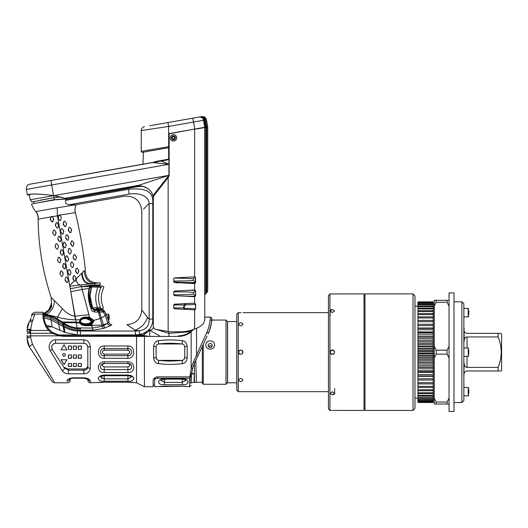 <?xml version="1.0" encoding="UTF-8"?>
<svg xmlns="http://www.w3.org/2000/svg" width="528" height="528" viewBox="0 0 528 528"><rect width="100%" height="100%" fill="white"/><g stroke="black" fill="none" stroke-linecap="round" stroke-linejoin="round"><path stroke-width="0.79" d="M453.988 292.901L453.988 411.437L449.051 411.437L449.051 292.901L453.988 292.901M453.988 402.547L461.894 402.547L461.894 301.792L453.988 301.792M461.894 301.792L463.868 303.765L463.868 400.567L461.894 402.547M464.066 327.967L464.066 330.389L463.868 327.769M464.204 339.926L464.066 330.389C464.218 332.152 465.201 333.142 467.029 333.353L498.095 333.353L498.095 336.95C502.24 347.094 502.24 357.238 498.095 367.389L467.029 367.389C465.201 367.369 464.218 365.818 464.066 362.716L463.868 376.563M464.066 373.949C464.218 372.181 465.208 371.191 467.029 370.986L501.204 370.986L501.6 370.293L501.6 334.039L501.204 333.353L498.095 333.353M498.095 367.389L498.095 370.986M464.066 341.623L464.066 341.616C464.218 338.521 465.208 336.963 467.029 336.95L498.095 336.95M467.029 336.95L467.029 347.972M465.894 337.234L465.478 337.511M468.805 389.704L468.805 393.657M468.805 350.189L468.805 354.143M468.805 310.682L468.805 314.635M449.051 300.307L434.234 300.307L434.234 346.302L436.207 350.189L447.077 350.189L449.051 346.302M434.234 306.174L436.207 302.287L447.077 302.287L447.077 300.307M447.077 302.287L449.051 306.174M434.234 346.302L434.234 358.037L436.207 354.143L447.077 354.143L447.077 350.189M447.077 354.143L449.051 358.037M449.051 398.158L447.077 402.052L436.207 402.052L434.234 398.158L434.234 404.026L447.077 404.026L447.077 402.052M434.234 358.037L434.234 398.158M447.077 404.026L449.051 404.026M436.207 302.287L436.207 300.307M436.207 354.143L436.207 350.189M436.207 404.026L436.207 402.052M434.234 307.718L433.244 307.718M434.234 396.62L433.244 396.62M433.244 402.448L417.932 402.448L433.244 402.521L433.244 301.891L417.932 301.891L433.244 301.891M433.244 382.701L417.932 382.701L417.932 380.054L433.244 380.054L417.932 380.048L417.932 301.891M433.244 302.201L417.932 302.201M433.244 302.419L417.932 302.419M433.244 303.032L417.932 303.032M433.244 303.395L417.932 303.395M433.244 304.313L417.932 304.313M433.244 304.821L417.932 304.821M433.244 306.029L417.932 306.029M433.244 306.669L417.932 306.669M433.244 308.161L417.932 308.161M433.244 308.933L417.932 308.933M433.244 310.688L417.932 310.688M433.244 311.586L417.932 311.586M433.244 313.599L417.932 313.599M433.244 314.602L417.932 314.602M433.244 316.853L417.932 316.853M433.244 317.962L417.932 317.962M433.244 320.423L417.932 320.423M433.244 321.638L417.932 321.638M433.244 324.278L417.932 324.278L433.244 324.291M433.244 325.585L417.932 325.585M433.244 328.007L417.932 328.007M433.244 328.403L417.932 328.403M433.244 329.769L417.932 329.769M433.244 331.954L417.932 331.954M433.244 332.732L417.932 332.732M433.244 334.158L417.932 334.158M433.244 336.085L417.932 336.085M433.244 337.24L417.932 337.24M433.244 338.712L417.932 338.712M433.244 340.355L417.932 340.355M433.244 341.801L417.932 341.801M433.244 341.88L417.932 341.88M433.244 343.391L417.932 343.391M433.244 344.738L417.932 344.738M433.244 346.21L417.932 346.21M433.244 346.612L417.932 346.612M433.244 348.143L417.932 348.143M433.244 349.193L417.932 349.193M433.244 350.671L417.932 350.671M433.244 351.397L417.932 351.397M433.244 352.935L417.932 352.935M433.244 353.668L417.932 353.668M433.244 355.146L417.932 355.146M433.244 356.189L417.932 356.189M433.244 357.72L417.932 357.72M433.244 358.129L417.932 358.129M433.244 359.594L417.932 359.594M433.244 360.947L417.932 360.947M433.244 362.459L417.932 362.459M433.244 362.538L417.932 362.538M433.244 363.977L417.932 363.977M433.244 365.62L417.932 365.62M433.244 367.099L417.932 367.099M433.244 368.254L417.932 368.254M433.244 370.174L417.932 370.174M433.244 371.6L417.932 371.6M433.244 372.379L417.932 372.379M433.244 374.563L417.932 374.563M433.244 375.936L417.932 375.936M433.244 376.325L417.932 376.325M433.244 378.754L417.932 378.754M433.244 383.909L417.932 383.909L417.932 382.701M433.244 386.371L417.932 386.371L417.932 383.909M433.244 387.486L417.932 387.486L417.932 386.371M433.244 389.73L417.932 389.73L417.932 387.486M433.244 390.74L417.932 390.74L417.932 389.73M433.244 392.753L417.932 392.753L417.932 390.74M433.244 393.644L417.932 393.644L417.932 392.753M433.244 395.406L417.932 395.406L417.932 393.644M433.244 396.178L417.932 396.178L417.932 395.406M433.244 397.67L417.932 397.67L417.932 396.178M433.244 398.303L417.932 398.303L417.932 397.67M433.244 399.518L417.932 399.518L417.932 398.303M433.244 400.019L417.932 400.019L417.932 399.518M433.244 400.937L417.932 400.937L417.932 400.019M433.244 401.3L417.932 401.3L417.932 400.937M433.244 401.914L417.932 401.914L417.932 401.3M433.244 402.138L417.932 401.914M417.932 306.233L414.968 306.233M417.932 398.099L414.968 398.099M414.968 295.865L414.968 408.474L412.995 410.447L412.995 293.891L414.968 295.865M412.995 293.891L364.993 293.891L364.993 410.447L412.995 410.447M364.993 407.979L364.003 407.979M364.993 296.36L364.003 296.36M332.871 410.408L364.003 410.447L364.003 293.891L332.871 293.931M329.921 293.891L329.921 410.447L328.442 408.962L328.442 295.37L330.449 293.898M330.508 293.898L331.28 293.918M332.891 293.931L333.307 293.924M333.934 293.911L334.323 293.898M330.304 410.441L332.006 410.408M331.907 410.408L331.386 410.414M330.825 410.428L330.462 410.434M331.34 309.599L330.238 310.57M334.613 310.959L332.396 312.563L330.172 310.959L332.396 309.415L334.613 310.959M330.172 393.38L332.396 391.776L334.613 393.38L332.396 394.918L330.172 393.38M333.445 394.739L334.547 393.769M332.396 293.931L330.172 293.891M331.709 354.281A2.224 2.224 0 0 0 332.396 354.394C329.525 352.909 329.525 351.43 332.396 349.945C335.26 351.43 335.26 352.909 332.396 354.394A2.224 2.224 0 0 0 333.082 354.281M333.696 353.965A2.224 2.224 0 0 0 334.191 353.476M334.191 350.863A2.224 2.224 0 0 0 333.696 350.368M333.082 350.057A2.224 2.224 0 0 0 331.709 350.057M331.089 350.368A2.224 2.224 0 0 0 330.594 350.863M330.594 353.476A2.224 2.224 0 0 0 331.089 353.965M328.442 391.677L238.26 391.677L238.26 312.655L241.045 312.721M239.098 312.688L239.791 312.708M328.442 312.655L242.953 312.655M238.504 391.677L242.953 391.677M242.953 324.232C241.468 326.304 239.989 326.304 238.504 324.232C239.989 322.252 241.468 322.252 242.953 324.232M242.84 352.856A2.224 2.224 0 0 0 242.953 352.169C241.468 355.034 239.989 355.034 238.504 352.169C239.989 349.298 241.468 349.298 242.953 352.169A2.224 2.224 0 0 0 242.84 351.483M242.953 380.107C241.468 382.087 239.989 382.087 238.504 380.107C239.989 378.028 241.468 378.028 242.953 380.107M238.26 312.655L236.775 314.14L236.775 390.199L238.26 391.677M236.775 321.545L227.588 321.545L227.588 382.787L236.775 382.787M227.489 382.787L227.489 321.545L226.01 320.067L226.01 384.272L227.489 382.787M202.303 346.408L202.303 383.282L203.293 384.272L203.293 344.289M210.203 349.12C204.349 349.12 204.349 340.758 210.203 340.903C216.058 340.758 216.058 349.12 210.203 349.12M194.403 363.389L194.403 382.298L202.303 382.298M210.203 347.477A2.026 1.973 0 0 0 212.23 345.503A2.026 1.973 0 0 0 210.203 343.53A2.026 1.973 180 0 0 208.177 345.503A2.026 1.973 180 0 0 210.203 347.477M208.461 346.507L210.203 345.55L211.946 346.507M242.524 350.863A2.224 2.224 0 0 0 242.035 350.368M239.422 350.368A2.224 2.224 0 0 0 238.927 350.863M238.616 351.483A2.224 2.224 0 0 0 238.616 352.856M238.927 353.476A2.224 2.224 0 0 0 239.422 353.965M242.035 353.965A2.224 2.224 0 0 0 242.524 353.476M61.05 349.846L64.013 344.804L66.977 349.846L61.05 349.846M62.528 354.856C63.518 352.948 64.508 352.948 65.492 354.856C64.508 356.75 63.518 356.75 62.528 354.856M81.299 363.482L78.335 363.482L78.335 366.478L81.299 366.478L81.299 363.482M81.299 354.915L78.335 354.915L78.335 358.321L81.299 358.321L81.299 354.915M81.299 346.018L78.335 346.018L78.335 349.424L81.299 349.424L81.299 346.018L81.49 347.708M76.362 363.482L73.399 363.482L73.399 366.478L76.362 366.478L76.362 363.482M76.362 354.915L73.399 354.915L73.399 358.321L76.362 358.321L76.362 354.915M76.362 346.018L73.399 346.018L73.399 349.424L76.362 349.424L76.362 346.018L76.553 347.708M71.419 363.482L68.455 363.482L68.455 366.478L71.419 366.478L71.419 363.482M71.419 354.915L68.455 354.915L68.455 358.321L71.419 358.321L71.419 354.915M71.419 346.018L68.455 346.018L68.455 349.424L71.419 349.424L71.419 346.018L71.61 347.708M64.013 364.485L66.977 359.753L61.05 359.753L64.013 364.485L66.977 359.68M66.977 349.879L64.013 344.837L61.05 349.879M62.528 354.829C63.518 356.73 64.508 356.73 65.492 354.829M78.144 364.96L78.335 366.379L81.299 366.379L81.49 364.96M78.144 356.611L78.335 358.288L81.299 358.288L81.49 356.611M81.299 346.051L78.335 346.051L78.144 347.728M73.207 364.96L73.399 366.379L76.362 366.379L76.553 364.96M73.207 356.611L73.399 358.288L76.362 358.288L76.553 356.611M76.362 346.051L73.399 346.051L73.207 347.728M68.264 364.96L68.455 366.379L71.419 366.379L71.61 364.96M68.264 356.611L68.455 358.288L71.419 358.288L71.61 356.611M71.419 346.051L68.455 346.051L68.264 347.728M61.05 359.68L64.013 364.412M95.911 286.084C94.505 286.064 94.505 286.064 95.911 286.084C94.505 286.064 94.505 286.064 95.911 286.084C97.31 286.11 97.31 286.11 95.911 286.084L92.288 286.024L97.97 286.123L97.97 287.113L100.96 287.456C104.742 287.714 104.742 287.714 100.96 287.456C97.937 294.05 97.772 300.709 100.478 307.441L97.528 307.751C95.007 300.815 95.152 293.938 97.97 287.113L91.502 286.994M100.478 307.441C104.221 307.204 104.221 307.204 100.478 307.441A0.99 0.706 -91 0 1 99.818 308.702L95.911 308.768C97.31 308.748 97.31 308.748 95.911 308.768C94.505 308.794 94.505 308.794 95.911 308.768C94.505 308.794 94.505 308.794 95.911 308.768M101.383 287.483L101.039 287.463M96.994 286.084L100.313 286.163C103.818 286.222 103.818 286.222 100.313 286.163A0.99 0.7 91 0 1 100.96 287.456M96.994 308.768L97.528 308.741L97.528 307.751L92.552 307.844M99.818 308.702C103.27 308.642 103.27 308.642 99.818 308.702C104.075 308.801 102.795 308.623 103.29 307.263C100.472 300.65 100.643 294.109 103.798 287.648C103.356 286.255 104.61 286.051 100.313 286.163M93.258 308.814L94.083 309.19L94.195 309.83L94.915 309.896L94.453 309.23L94.915 309.896L103.079 309.56L104.313 311.032L99.462 310.649L99.488 312.16L104.927 311.916L104.313 311.032M85.147 318.067L91.865 321.248L88.216 324.212L81.899 323.598M81.517 323.301L88.136 324.159L91.806 321.248L89.569 318.78L84.262 318.239M85.45 324.423C84.493 324.357 84.493 324.364 85.45 324.436C84.493 324.357 84.493 324.364 85.45 324.436C86.401 324.449 86.401 324.449 85.45 324.423C86.401 324.449 86.401 324.449 85.45 324.423M80.573 321.182C80.144 324.608 91.773 324.601 91.364 321.182C91.78 317.737 80.177 317.75 80.573 321.182L80.084 321.248M85.45 318.074C86.401 318.054 86.401 318.047 85.45 318.061C86.401 318.047 86.401 318.054 85.45 318.074M106.115 314.219L108.372 314.219L108.372 319.935M108.372 314.219A0.495 0.495 0 0 1 108.854 314.609L108.854 320.258A0.495 0.495 0 0 1 108.583 320.595M108.854 314.609A12.844 12.844 0 0 1 108.854 320.258M207.709 290.915L207.709 127.446L204.745 127.492L204.745 320.364L203.306 323.611C201.505 325.868 198.607 327.677 194.621 329.043A39.514 39.514 0 0 1 180.074 331.822L171.112 331.822A14.817 14.817 0 0 1 168.538 331.597L154.876 329.195L153.305 327.248L153.305 197.855L154.123 195.393L168.3 177.316A3.953 3.953 0 0 0 169.138 174.887L169.138 133.769L194.621 129.076M204.745 293.047L204.745 304.511M204.745 310.926L204.745 316.015M204.745 293.555L204.745 293.997M204.811 294.921L204.745 295.304A1.234 1.234 0 0 1 205.108 294.433A1.234 1.234 0 0 0 204.745 295.304L204.745 127.545L196.634 128.951M206.474 126.984L206.474 127.446L204.237 127.453L205.108 127.453L205.108 291.812L206.131 290.789L206.309 293.238L205.108 294.433L205.108 291.812L204.745 291.812M196.39 128.951L204.745 127.492M204.237 127.453L203.755 127.466M205.913 127.083L204.679 120.08L203.485 120.292L204.719 127.294L203.485 120.292A3.953 3.953 0 0 0 199.544 117.031L201.029 116.714C202.871 116.629 204.092 117.751 204.679 120.08L205.517 119.935L206.752 126.938C207.999 126.72 207.999 126.72 206.752 126.938L168.94 133.604L168.94 147.649L142.481 152.315L168.815 147.668L168.643 146.698L141.326 151.338L168.643 146.698L168.663 126.43L141.233 130.568L168.663 126.43L167.977 122.542L150.018 125.71C142.725 126.997 142.725 126.997 150.018 125.71M194.621 129.274L194.621 276.85L195.611 277.84L195.611 282.579L194.621 283.569A0.99 0.99 0 0 1 194.568 283.569L174.768 282.526A0.99 0.99 0 0 1 173.778 281.543L173.778 278.883A0.99 0.99 0 0 1 174.715 277.893L194.568 276.85A0.99 0.99 0 0 1 194.621 276.85L195.492 277.84L195.492 282.579L194.621 283.569L194.621 289.991L195.611 290.974L195.611 295.72L194.621 296.703A0.99 0.99 0 0 1 194.568 296.703L174.768 295.667A0.99 0.99 0 0 1 173.778 294.677L173.778 292.017A0.99 0.99 0 0 1 174.715 291.034L194.568 289.991A0.99 0.99 0 0 1 194.621 289.991L195.492 290.974L195.492 295.72L194.621 296.703L194.621 303.125L195.611 304.115L195.611 308.854L194.621 309.844A0.99 0.99 0 0 1 194.568 309.844L174.768 308.807A0.99 0.99 0 0 1 173.778 307.817L173.778 305.158A0.99 0.99 0 0 1 174.715 304.168L194.568 303.125A0.99 0.99 0 0 1 194.621 303.125L195.492 304.115L195.492 308.854L194.621 309.844L194.621 329.043M173.481 141.029A3.208 3.208 0 0 0 176.695 137.821A3.208 3.208 0 0 0 173.481 134.607A3.208 3.208 0 0 0 170.273 137.821A3.208 3.208 0 0 0 173.481 141.029M201.439 128.053L203.023 127.736M205.108 294.433L206.309 293.238L206.415 292.334M206.118 293.423L206.309 293.238A2.224 2.185 45 0 0 206.936 291.667L206.758 290.789L206.936 291.667C207.966 290.664 207.966 290.664 206.936 291.667L206.864 291.661M206.758 290.987L206.131 290.789L206.131 127.446L205.26 127.446M206.474 127.446L205.61 127.142M149.827 125.743L160.136 123.922M198.416 117.176L167.977 122.542M206.752 126.938L205.517 119.935C206.758 119.717 206.758 119.717 205.517 119.935C206.758 119.717 206.758 119.717 205.517 119.935C204.877 117.612 203.386 116.536 201.029 116.714L198.851 117.097M191.268 118.437L190.667 118.543M169.442 122.285L189.763 118.701M168.564 159.159L168.564 159.661L169.138 159.562L158.261 161.476L158.255 160.974M156.644 162.05L156.638 161.258M153.113 162.386L156.552 161.337C138.692 164.545 138.692 164.545 156.552 161.337L169.138 159.06L168.65 159.146L168.656 147.701M155.595 161.944L66.911 177.586M156.895 161.938L158.261 161.476M174.702 137.603L175.382 137.485L174.702 137.603A1.234 1.234 0 0 1 173.699 139.036A1.234 1.234 0 0 1 172.267 138.032A1.234 1.234 0 0 1 173.27 136.607A1.234 1.234 0 0 1 174.702 137.603M172.392 138.402L172.267 138.032M173.012 138.963L173.461 139.055L173.012 138.963M173.488 139.055L173.917 138.976L173.488 139.055M174.57 138.409L174.702 138.013L174.57 138.409M175.382 137.485A1.927 1.927 0 0 1 173.818 139.715A1.927 1.927 0 0 1 171.587 138.151A1.927 1.927 0 0 1 173.151 135.92A1.927 1.927 0 0 1 175.382 137.485M173.481 139.795A1.973 1.973 0 0 0 175.461 137.821A1.973 1.973 0 0 0 173.481 135.841A1.973 1.973 0 0 0 171.508 137.821A1.973 1.973 0 0 0 173.481 139.795M194.746 129.056L193.512 122.054L203.485 120.292A3.953 3.953 0 0 0 199.459 117.031L199.274 117.038A3.953 3.953 0 0 1 203.485 120.292A3.953 3.953 0 0 0 199.544 117.031M201.029 116.714L202.046 116.675M204.296 118.846L203.042 117.249M202.699 117.025L201.808 116.708M146.929 129.71L150.434 129.182M168.643 147.701L142.963 152.229L168.643 147.701M142.963 152.229L143.392 152.156L142.982 163.772L142.534 164.248M195.611 290.974L195.413 290.565M195.611 277.84L195.413 277.431M195.221 277.127L194.812 276.877L193.604 278.685L193.611 280.342L187.968 280.903L173.778 281.041M27.166 335.049L27.166 337.709A3.458 1.841 0 0 1 30.624 335.867L59.36 335.867L52.015 333.241L52.569 332.422A19.754 19.754 0 0 1 49.441 329.769C45.731 326.641 43.375 317.929 43.963 316.114L43.963 313.249L42.973 312.259L35.132 312.259C32.749 313.038 31.601 314.054 31.7 315.302M29.654 329.564L29.641 330.066L29.654 329.564M27.654 325.697L27.251 327.901M27.298 327.518L27.601 325.901M27.826 325.076L27.984 324.601M28.109 324.258L28.294 323.789M28.466 323.38L27.76 325.314M28.697 322.892L28.367 323.611M28.261 323.875L28.083 324.331M27.172 329.175L29.152 322.04A3.458 1.518 30 0 1 32.149 322.067L34.841 314.074C35.244 311.626 35.244 311.626 34.841 314.074L39.29 314.074M27.324 327.314L27.588 325.941M27.172 339.286L27.166 339.002A2.468 1.32 0 0 1 27.166 339.002A2.468 1.32 180 0 1 27.166 339.002L27.172 339.405M27.284 340.85L27.911 343.629M28.043 344.012L28.479 345.101M28.717 345.596L29.561 347.074L27.166 339.002A3.458 1.676 0 0 1 30.624 337.333L30.624 333.241L52.015 333.241A20.744 20.744 0 0 1 48.721 330.449C44.827 326.964 42.352 317.255 42.973 315.229A0.99 0.884 0 0 1 43.963 316.114L43.963 315.018A0.99 0.95 0 0 0 42.973 314.074L42.973 312.259M27.925 343.675L27.786 343.233M28.538 345.233L29 346.137M104.214 382.16L104.214 382.16C96.499 382.84 96.499 382.84 104.214 382.16L127.921 382.16C135.643 382.84 135.643 382.84 127.921 382.16L136.514 382.787L136.534 336.349L63.716 336.349L59.36 335.867L59.572 335.432L52.569 332.422A19.754 19.754 0 0 1 49.441 329.769L48.721 330.449L31.119 330.449L31.119 329.564L27.166 329.564M70.165 378.345L70.165 380.318C70.019 381.817 69.194 382.642 67.696 382.787L54.443 382.787L52.279 381.869L29.561 347.074A3.458 0.752 -33 0 1 32.459 344.302L54.628 382.787L32.459 344.302L30.624 337.333M104.214 372.511C96.499 373.27 96.492 361.746 104.214 361.819L127.921 361.819C135.643 361.746 135.643 373.27 127.921 372.511L104.214 372.511L104.214 369.633C99.284 370.3 99.284 363.469 104.214 363.508C101.666 364.69 101.666 365.831 104.214 366.927L127.921 366.927C130.469 365.831 130.469 364.69 127.921 363.508L104.214 363.508L127.921 363.508C132.858 363.469 132.858 370.3 127.921 369.633L104.214 369.633L104.214 366.927M104.214 381.229C96.499 382.067 96.499 375.401 104.214 375.052L127.921 375.052C135.643 375.401 135.637 382.067 127.921 381.229L104.214 381.229L104.214 378.886L100.604 376.919C100.036 376.715 101.237 376.306 104.214 375.679L127.921 375.679C130.475 376.114 131.677 376.523 131.538 376.919L127.921 378.886L104.214 378.886L104.214 375.758L128.594 375.712M98.241 378.345L98.208 378.688M99.601 380.444L100.478 380.774M131.657 380.774L132.535 380.444M133.934 378.688L133.894 378.345M104.214 358.34C96.499 358.829 96.499 345.51 104.214 345.992L127.921 345.992C135.643 345.51 135.643 358.829 127.921 358.34L104.214 358.34L104.214 355.707C99.284 356.116 99.284 348.223 104.214 348.632L127.921 348.632C132.858 348.223 132.858 356.116 127.921 355.707L104.214 355.707L104.214 354.143L127.921 354.143C130.469 352.829 130.469 351.509 127.921 350.189L104.214 350.189C101.666 351.509 101.666 352.829 104.214 354.143M83.853 373.798C87.635 373.705 89.773 371.877 90.275 368.32L90.275 346.797C89.648 342.322 87.509 339.992 83.853 339.814L55.572 339.814C51.302 339.194 47.084 346.124 50.186 350.599L62.205 370.735C63.598 372.761 65.69 373.784 68.495 373.798L83.853 373.798L83.853 370.161C86.183 370.154 87.496 369.105 87.806 367.019L87.806 347.226A2.468 0.436 0 0 1 90.275 346.797M87.919 379.295A2.468 2.317 -0 0 0 90.275 380.926C89.773 379.163 87.635 378.121 83.853 377.797L83.853 378.2L88.024 379.394L87.806 378.576L88.777 379.078M89.582 379.691L90.169 380.47M67.881 379.533L69.505 378.569M69.485 379.21A2.468 2.323 157.4 0 1 67.082 381.209C67.901 383.315 67.901 383.315 67.082 381.209C67.135 379.368 69.254 378.233 73.451 377.797L73.451 378.2C70.686 378.583 69.287 378.979 69.267 379.388L69.491 378.708M103.541 375.712L104.214 375.758M51.619 347.351L52.259 349.384L64.277 367.891L68.495 370.161L83.853 370.161L83.853 368.96C86.255 368.821 87.569 367.745 87.806 365.739L87.806 347.226C87.424 344.698 86.104 343.378 83.853 343.279L55.572 343.279C52.199 343.873 51.091 345.906 52.259 349.384L50.186 350.599M83.853 368.96L67.716 368.96L68.495 370.161L68.495 373.798M62.053 364.465L63.782 367.132L67.716 368.96M55.163 353.859L53.724 351.641M54.569 343.405L53.559 343.827M52.747 344.467L51.724 346.342M87.655 346.15L87.265 345.233M85.813 343.801L84.823 343.398M104.214 363.508L104.214 361.819M101.336 378.589L101.891 378.721M90.275 368.32A2.468 1.3 0 0 1 87.806 367.019L87.806 365.739M83.853 339.814L83.853 343.279L55.572 343.279L55.572 339.814M63.782 367.132L64.277 367.891A2.468 1.333 147 0 1 62.205 370.735M87.806 379.216C87.806 380.681 87.806 380.681 87.806 379.216M69.531 378.873C70.376 380.807 70.376 380.807 69.531 378.873M143.273 335.867L63.716 335.867L59.572 335.432M90.077 335.867L62.891 335.854M191.268 368.425L189.79 376.86L191.367 374.893L192.7 368.108L191.268 368.425L191.143 367.917L191.143 331.848C187.572 334.765 183.302 336.29 178.325 336.409L144.421 336.409L144.421 386.74L136.514 382.787M144.5 335.867L144.421 336.409L136.514 336.494M144.58 335.867L136.924 335.867L136.534 336.349M27.166 333.241L30.624 333.241L30.624 329.195L32.149 322.067M30.023 320.522L29.825 320.879A3.458 1.808 30 0 1 32.822 320.608M29.825 320.879L31.073 318.094M30.994 318.325L30.505 319.546M34.841 314.074A3.458 3.313 12.4 0 0 31.462 316.648L31.462 316.648A3.458 3.313 -167.6 0 1 34.841 314.074L42.973 314.074L42.973 315.229M46.213 325.274L46.57 325.921A19.754 19.754 0 0 0 46.847 326.396A19.754 19.754 0 0 1 46.57 325.921L46.22 325.281M44.095 318.417L43.963 316.18M59.281 335.366L57.024 334.699M55.183 333.927L54.622 333.65M54.199 333.425L53.341 332.924A19.754 19.754 0 0 1 52.747 332.541A19.754 19.754 0 0 0 53.341 332.924M61.519 335.749L60.106 335.537M33.026 352.414L35.409 356.083L33.02 352.407M39.844 362.908L38.432 360.736M49.414 329.743A19.754 19.754 0 0 1 47.507 327.413A19.754 19.754 0 0 0 49.414 329.743M153.602 357.819L153.602 346.513C153.971 343.147 155.562 341.213 158.367 340.712C166.386 339.669 174.405 339.669 182.431 340.712C185.229 341.207 186.813 343.141 187.189 346.513L187.189 357.819C186.826 361.185 185.236 363.119 182.431 363.627C174.405 364.663 166.386 364.663 158.367 363.627C155.562 363.119 153.971 361.185 153.602 357.819A2.468 0.403 0 0 0 156.077 357.416L156.077 346.922C156.275 345.213 157.139 344.23 158.671 343.979C166.485 343.042 174.306 343.042 182.12 343.979L174.854 343.378M157.997 344.144L157.364 344.474M156.4 345.563L156.156 346.243M171.633 343.286L169.165 343.286M166.485 343.352L161.469 343.675M184.642 346.243L184.384 345.556M183.473 344.507L182.813 344.15M187.189 357.819A2.468 0.403 180 0 1 184.721 357.416L184.721 346.922L184.721 357.416C184.523 359.119 183.652 360.103 182.12 360.36C174.306 361.297 166.492 361.297 158.671 360.36L165.851 360.954M182.794 360.195L183.421 359.865M184.391 358.769L184.642 358.096M169.158 361.053L171.626 361.053M174.313 360.98L179.335 360.657M182.101 360.36L182.431 363.627M156.163 358.123L156.413 358.789M157.37 359.872L157.997 360.195M158.367 363.627L158.671 360.36C157.139 360.103 156.275 359.119 156.077 357.416L156.077 346.922L156.077 357.416L157.172 359.72M153.602 346.513A2.468 0.403 -0 0 1 156.077 346.922M189.71 378.226L189.658 380.312A1.478 1.208 0 0 0 191.143 379.104L191.235 376.332L189.71 378.226L157.555 378.226C155.72 378.457 154.737 379.229 154.592 380.543L154.895 377.698M153.113 385.262L154.592 385.262L154.592 386.74L154.592 380.543M164.472 386.192L164.472 386.192C156.757 386.786 156.757 386.786 164.472 386.192L182.252 386.192C189.968 386.786 189.968 386.786 182.252 386.192L189.658 386.74L189.658 380.312M164.472 384.707C156.75 385.46 156.757 378.84 164.472 378.556L182.252 378.556C189.974 378.84 189.955 385.46 182.252 384.707L164.472 384.707L164.472 382.384L160.855 380.351M144.421 386.74L153.113 386.74L153.113 380.543C153.47 378.352 154.955 377.124 157.555 376.86L189.79 376.86M191.143 383.282L191.367 374.867L192.7 368.108L194.845 362.406L207.095 336.138M190.879 376.226L191.248 376.226A39.514 39.514 0 0 0 191.235 376.332M191.248 376.226L191.374 374.84M193.967 364.432L193.268 366.313M191.38 374.735L191.532 373.547M191.743 372.233L191.849 371.666M192.304 369.574L192.509 368.801M198.257 355.087L194.845 362.406A1.478 0.449 25 0 1 193.34 362.201L206.837 332.336C210.302 324.773 210.474 316.312 210.375 317.104C210.467 316.397 210.316 324.733 206.837 332.336A1.478 0.785 25 0 1 208.184 333.802C211.781 326.278 211.959 317.856 211.853 318.641C211.952 317.935 211.794 326.238 208.184 333.802L210.144 328.693M209.543 330.495L208.184 333.802L209.543 330.495C211.55 322.786 212.315 318.985 211.834 319.097L211.781 318.12L210.375 317.104L204.745 317.104M191.143 367.917L193.34 362.201M192.588 329.789L190.615 331.577L191.096 331.742L193.558 329.446M190.615 331.577C187.202 334.323 183.11 335.755 178.325 335.867L178.325 336.409M188.12 333.274L186.932 333.894M185.46 334.534L184.391 334.917M183.374 335.214L183.038 335.3M181.625 335.59L180.154 335.782M182.431 340.712L182.12 343.979C183.652 344.23 184.516 345.213 184.721 346.922A2.468 0.403 180 0 1 187.189 346.513M158.367 340.712L158.671 343.979L182.12 343.979M182.252 378.556L182.252 379.144C184.82 379.573 186.021 379.975 185.863 380.345L182.252 382.384L164.472 382.384L164.472 379.19M153.259 197.142L152.929 195.67L168.914 175.329L53.975 195.598L53.552 195.518L51.691 184.965L26.4 189.427C26.129 187.348 26.836 185.684 28.532 184.45L152.585 162.578L168.914 164.294L161.212 161.06L166.802 160.07M159.192 161.416L163.073 160.73M161.212 161.06L152.585 162.578M194.304 382.298L196.376 382.298L195.815 360.32M149.754 335.867L149.807 330.145L159.476 335.867M194.304 373.718L191.525 373.586M194.304 381.473L194.304 379.738M194.304 377.203L194.304 373.85M190.106 373.976L194.284 373.976L194.304 373.586M194.278 373.976C194.311 385.202 194.317 385.202 194.284 373.976L194.053 382.074M149.153 278.296L149.153 289.245M152.764 319.077L149.153 319.077C149.444 325.948 146.098 329.868 139.121 330.832L139.847 334.495C148.599 332.099 152.909 326.957 152.764 319.077L152.79 203.557L149.127 203.557C139.194 213.385 139.194 213.391 149.127 203.557L149.153 319.077L147.497 317.308C140.085 307.751 140.085 307.758 147.51 317.335M152.79 203.557C153.14 194.416 150.401 187.222 128.423 189.295L129.268 194.086C137.815 192.608 148.87 195.294 149.127 203.557M138.943 186.443L65.993 199.294A12.329 12.329 0 0 1 65.69 200.343C64.99 202.996 66.218 204.435 69.359 204.653L74.903 204.679L69.359 204.653L129.268 194.086C122.839 196.911 122.839 196.911 129.268 194.086M61.274 217.048L60.661 220.367L61.274 217.048L59.723 215.048L75.385 212.619C74.659 209.972 74.93 207.346 76.21 204.732L57.235 207.794L57.407 215.794L58.753 215.556L58.252 218.513L59.803 220.519L60.456 220.631M127.743 325.156L126.984 324.674C135.986 323.796 140.923 318.859 141.808 309.857L141.808 210.83C140.501 200.607 134.706 195.743 124.417 196.231L76.052 204.725M128.423 189.295L65.696 200.343L65.492 201.168M66.35 203.683L67.28 204.27M43.718 314.398L44.491 313.896L44.009 313.685L46.24 314.391C51.48 311.56 54.212 306.979 54.424 300.65L51.157 297.436C42.768 272.072 38.425 245.989 38.141 219.186C38.425 216.209 37.627 213.675 35.752 211.583L57.235 207.794M55.064 199.815L65.413 199.089M54.589 199.901L31.515 203.966A23.707 23.707 0 0 0 35.752 211.583L35.752 211.583C36.313 211.418 37.092 213.2 38.069 216.916L38.141 219.186L50.972 216.929L50.747 217.615M63.967 199.102L60.476 199.254M57.328 199.518L55.136 199.808M53.552 195.518C37.475 193.677 28.756 193.532 27.397 195.076L29.35 194.773C30.584 193.505 38.656 193.763 53.559 195.558L60.304 197.003M80.659 196.706L66.904 198.917L60.449 196.997L53.935 197.683L40.227 200.191M34.643 203.412L54.285 199.67L66.904 198.917L140.521 185.816L138.725 185.288L136.244 186.589M53.975 195.598L66.845 198.825M190.522 331.657L168.914 333.366L168.914 335.867M190.304 331.822L190.291 330.475M149.807 330.145L143.543 334.93L145.411 332.977M153.226 327.954L153.331 327.604A3.161 3.161 0 0 1 150.256 330.04L151.173 329.901M152.044 329.485L152.757 328.819M168.914 331.657L168.914 333.366L156.38 329.465M147.497 331.379L149.754 330.165M144.929 335.867L143.543 334.93L57.704 334.93L143.497 334.93M143.365 335.161L95.621 335.161L92.71 335.867M110.484 325.684L111.89 324.674C110.161 324.522 109.171 323.585 108.926 321.862L107.329 323.473L102.274 326.363L101.95 325.175L103.349 324.76L101.383 317.935L100.188 318.595L101.95 325.175L91.78 325.367L92.499 328.06L77.174 327.888C71.887 327.347 67.3 325.604 63.406 322.661L62.416 322.014L76.151 322.087L77.187 328.779L80.401 328.918L80.401 330.178L92.697 330.178L103.462 328.482L110.484 325.684C108.979 325.42 108.049 324.555 107.705 323.077L105.316 315.586L106.24 314.919M46.187 325.228L52.127 326.872L65.017 332.475L77.326 334.858L77.22 330.046L80.401 330.178L80.401 331.056L135.379 331.056L134.983 330.172C141.187 327.947 145.358 323.664 147.497 317.308M131.498 327.69L130.304 326.865M135.01 330.185C124.219 322.7 124.212 322.694 134.983 330.172L139.121 330.832L135.379 331.056L135.379 334.93L139.847 334.495M138.349 186.536A12.844 12.844 0 0 1 153.318 197.545L153.298 197.413M77.326 334.858L80.401 334.93L80.401 331.056L77.246 330.957C72.171 330.535 67.802 329.195 64.126 326.944L51.058 319.902L52.127 326.872L47.144 326.872M65.017 332.475L63.842 325.446L62.885 324.872L62.581 323.11L63.558 323.73L63.842 325.446C67.61 327.994 72.065 329.525 77.22 330.046L77.187 328.779C71.953 328.225 67.412 326.542 63.558 323.73L63.406 322.661L76.263 322.72L80.045 323.176C81.002 325.169 83.992 325.987 89.027 325.637L91.601 324.7L91.78 325.367L90.631 325.162L90.42 324.68L91.377 324.218L93.232 321.314L92.987 320.483L89.39 317.962C84.942 317.236 82.018 317.889 80.626 319.909L80.916 320.186C82.21 318.259 85.067 317.645 89.476 318.338M64.159 332.158L62.885 324.872L58.232 321.902L50.714 318.153L50.332 316.602L57.77 320.008L62.581 323.11L62.416 322.014L54.846 317.513L50.114 315.784L43.943 314.833M43.963 316.437L50.714 318.153L51.058 319.902L44.048 317.968M44.491 313.896L44.576 313.863C55.519 307.276 50.002 302.9 51.566 303.27L51.546 303.402C50.464 303.191 54.041 307.369 43.679 313.639M51.546 303.402L48.906 309.758L43.963 313.48M101.6 309.316L103.079 309.56M102.986 311.916L101.772 309.764L100.861 309.289L102.795 309.395L96.967 309.243L102.795 309.395M102.788 310.88L105.316 315.586L101.383 317.935L99.488 312.16L98.564 312.114L98.545 310.55L99.462 310.649M105.118 312.279L106.227 314.53M108.874 321.592L106.319 314.761M109.956 326.027L107.329 323.473L103.349 324.76L105.006 328.066M103.462 328.482L102.274 326.363L92.499 328.06L92.697 330.178M91.311 324.258L91.674 324.654L93.885 321.229L93.68 320.305L89.615 317.295C84.685 316.609 81.517 317.348 80.111 319.493L79.477 321.295L79.715 322.562L76.151 322.087L75.101 316.127C70.93 315.856 66.7 313.361 62.403 308.623L54.424 300.65M95.918 283.285L96.083 283.265C88.856 284.546 83.873 276.949 84.381 270.547L75.926 279.193L75.973 277.649L74.422 275.649L73.564 275.801L72.791 278.21L74.303 280.856L69.709 285.556L75.101 316.127L88.922 314.714L82.163 289.489L89.179 288.374C87.542 294.122 88.176 300.874 91.087 308.629C90.955 310.088 92.096 311.216 94.512 312.008L98.452 312.107L100.188 318.595L93.034 320.595M88.922 314.714L89.39 317.962M94.512 312.008L94.373 310.49L97.627 310.484L97.442 309.87L98.287 309.857L97.442 309.87L96.967 309.243L97.739 309.25L98.545 310.55L98.564 312.114M98.432 310.537L97.627 310.484L97.832 312.048M91.087 308.629L91.912 308.312L94.195 309.83L94.373 310.49L91.912 308.312L92.638 308.035L90.097 296.023L90.334 299.772M93.984 309.17L92.638 308.035L94.09 309.19L94.195 309.83M94.09 309.19L94.453 309.23M90.103 295.429L91.575 286.763L90.11 295.152M90.519 301.033L90.809 302.498M91.245 304.207L92.618 307.989M91.575 286.763L92.334 285.965M91.912 308.312L91.78 307.996C89.41 302.65 89.179 296.03 91.093 288.13L90.691 290.11M91.78 307.996C89.087 301.726 88.321 295.211 89.483 288.453L89.753 287.476L91.7 286.407M89.483 288.453L89.489 287.351L91.093 288.13L91.476 286.823M62.403 308.623L57.499 317.097C62.957 318.721 68.944 319.645 75.458 319.856L70.785 291.654L82.163 289.489L81.424 286.724L90.064 286.552L89.489 287.351M91.76 285.087L91.377 285.991L92.512 285.971A93.964 1.643 -1 0 0 94.723 285.925L92.519 285.971L92.651 285.074L94.875 285.067L94.723 285.925L95.337 285.021L92.651 285.074A179.144 2.963 -1 0 1 92.459 285.074L81.424 286.724L90.189 286.057L90.064 286.552L91.615 286.664M81.424 286.724L83.939 286.546M52.642 217.325L53.493 218.42L52.173 216.711L57.407 215.794L69.709 285.556M50.292 219.067L50.53 218.302L50.47 219.886L52.021 221.892L52.879 221.74L53.684 219.206M53.024 221.298L52.186 222.024M52.879 221.74L53.493 218.42L51.942 216.421L51.084 216.572L50.312 218.981L52.021 221.892L52.879 221.74L52.021 221.892M58.291 257.413L58.073 258.093L58.285 257.426L59.149 257.275L60.7 259.281L59.149 257.275L58.285 257.426L57.677 260.746L59.222 262.746L60.086 262.594L60.859 260.185L60.086 262.594L59.281 262.805M55.625 244.616L55.889 243.811L56.747 243.659L58.298 245.659L56.747 243.659L55.889 243.811L55.117 246.22L55.367 245.421L55.275 247.124L56.826 249.124L57.684 248.972L58.456 246.563L57.684 248.972L56.826 249.124L57.684 248.972M55.889 243.811L55.671 244.471M55.42 234.92L55.895 232.043L54.344 230.036L53.486 230.188L53.275 230.855L53.486 230.188L54.344 230.036L55.895 232.043L54.344 230.036L53.486 230.188L52.714 232.604L52.873 233.508L52.972 231.799L52.873 233.508L54.424 235.508L55.282 235.356L56.08 232.848M65.842 277.048L66.64 277.022L65.782 277.174L66.64 277.022L68.35 279.926L67.577 282.335L68.35 279.926L67.577 282.335L66.719 282.487L65.01 279.583L66.785 282.559M62.608 265.96L64.317 268.871L65.175 268.719L65.789 265.399L65.175 268.719L64.317 268.871L65.175 268.719L65.947 266.31L64.238 263.399L63.38 263.551L64.238 263.399L63.38 263.551L62.766 266.871L62.608 265.96M63.122 264.363L62.865 265.162L63.122 264.363M64.759 264.073L65.274 264.739L64.759 264.073M60.311 253.169L60.878 253.915M60.205 252.344L60.977 249.935L60.364 253.249L61.915 255.248L62.773 255.097L63.386 251.783L61.835 249.784L60.977 249.935L61.835 249.784L63.386 251.783L61.835 249.784L60.977 249.935L60.205 252.344M61.393 254.582L61.915 255.248L62.773 255.097L61.915 255.248L62.773 255.097L63.334 253.354M57.862 239.468L59.512 241.633L60.377 241.481L61.189 238.88M60.984 238.161L61.142 239.072L59.44 236.161L60.984 238.161L59.44 236.161L58.575 236.313L59.44 236.161L58.575 236.313L57.803 238.722L58.575 236.313L57.803 238.722L59.512 241.633L57.968 239.633M60.185 241.732L61.142 239.072L60.377 241.481L59.512 241.633M55.44 225.799L57.11 228.01L57.974 227.858L58.747 225.449L57.037 222.545L56.173 222.697L55.4 225.106L56.173 222.697L57.037 222.545L58.027 223.819M58.694 224.717L57.037 222.545L56.173 222.697L55.565 226.01L55.4 225.106M58.747 225.449L57.974 227.858L57.11 228.01L57.974 227.858L58.582 224.545M56.496 227.218L57.11 228.01M59.908 273.478L60.172 272.659L60.08 274.362L61.624 276.362L62.489 276.21L63.261 273.801L62.106 271.616M60.43 271.854L60.687 271.049L61.552 270.897L63.096 272.897L61.552 270.897L60.687 271.049L61.552 270.897L60.687 271.049L60.476 271.709M51.084 216.572L50.972 216.929L51.942 216.421M70.31 288.961L70.211 288.42M53.651 219.325L53.44 219.978M51.315 220.981L51.011 220.585M50.747 217.622L50.972 216.929M60.713 260.634L60.7 259.281L59.657 257.941M57.73 244.926L57.42 244.53M58.311 247.012L58.298 245.659M56.054 232.947L55.915 233.383M65.267 278.784L65.498 278.051M65.584 277.787L65.01 279.583M64.317 268.871L62.766 266.864L64.317 268.871L65.175 268.719M62.627 275.774L63.116 274.243M62.489 276.21L61.624 276.362M91.483 285.991L92.024 285.971M92.453 285.971L90.189 286.057L90.189 285.219M94.875 285.067L95.337 285.021L94.657 284.744L94.604 283.43L100.188 282.797L100.188 283.747M69.828 286.255L94.604 283.43M81.074 284.975L81.391 286.598L70.27 288.75M73.854 280.282L74.686 281.266M74.422 275.649L73.564 275.801L72.95 279.114L74.501 281.114L75.359 280.962L75.973 277.649L75.926 279.193L76.217 278.903C76.461 282.764 78.045 284.79 80.962 284.988M74.501 281.114L75.359 280.962L74.501 281.114M93.621 283.543L94.492 283.444M98.215 283.021L98.215 283.021C89.648 282.698 85.351 278.216 85.331 269.577C83.285 250.364 79.972 231.383 75.385 212.619C74.164 210.078 76.045 204.58 76.21 204.732C76.045 204.58 74.164 210.078 75.385 212.619M95.337 285.021L100.188 284.948L100.188 282.797M99.284 284.962L97.667 284.988M60.845 216.493L60.423 215.945L60.845 216.493M58.146 218.341L59.803 220.519M75.464 276.989L74.95 276.322L75.464 276.989M67.756 272.831L69.406 274.989L70.27 274.837L71.042 272.428L69.333 269.524L68.468 269.676L67.696 272.085L68.508 269.584M70.369 270.864L69.854 270.197L70.369 270.864M70.528 274.032L70.785 273.233L70.528 274.032M73.036 257.314L74.791 260L75.649 259.849L76.421 257.44L74.712 254.536L73.854 254.687L73.339 256.285M75.755 255.875L75.24 255.209L75.755 255.875M76.171 258.232L76.421 257.44L76.171 258.232M66.785 255.776L66.066 256.054L65.261 258.654M65.393 259.274L67.01 261.373L67.868 261.221L67.01 261.373L67.868 261.221L68.64 258.812L66.931 255.902L66.106 255.974M66.112 255.961L65.3 258.469L66.066 256.054M67.967 257.242L67.452 256.575M68.125 260.423L68.383 259.618L68.125 260.423M71.65 240.801L70.679 243.474L70.838 244.378L72.389 246.385L73.247 246.233L73.861 242.913L73.768 244.609L73.861 242.913L72.31 240.913L71.452 241.065L70.937 242.662M73.352 242.26L72.838 241.593L73.352 242.26M72.389 246.385L73.247 246.233L72.389 246.385L70.679 243.474M63.037 244.405L63.67 242.438L63.056 245.751L64.607 247.757L65.465 247.606L65.677 246.939M66.271 245.038L66.079 244.286L65.98 245.989L66.079 244.286L64.528 242.286L63.67 242.438L64.469 242.22M65.518 243.566L65.096 243.019L65.518 243.566M71.663 229.977L71.366 230.993L71.458 229.297L69.907 227.297L69.049 227.449L68.277 229.858L69.986 232.762L70.844 232.61L71.108 231.792L70.831 232.663M70.95 228.637L70.435 227.971L70.95 228.637M68.805 228.202L68.435 230.762L69.986 232.762L70.844 232.61L69.986 232.762L70.844 232.61L71.458 229.297M60.614 232.082L62.205 234.135L63.063 233.983L63.677 230.67L62.126 228.67L61.268 228.822L60.496 231.231L62.205 234.135L63.063 233.983L63.274 233.323L63.043 234.036M70.481 265.399L72.098 267.498L72.956 267.346L73.729 264.937L73.57 264.026L73.478 265.729L73.57 264.026L72.019 262.027L71.161 262.178L70.646 263.782M73.062 263.366L72.547 262.7L73.062 263.366M68.62 248.998L68.145 251.876L69.696 253.876L70.561 253.724L71.075 252.113L71.168 250.411L69.623 248.411L68.759 248.563L68.251 250.16M70.66 249.751L70.145 249.084L70.66 249.751M70.561 253.724L70.818 252.912L70.561 253.724L69.696 253.876L68.02 251.651M66.218 235.376L65.848 236.544M68.257 236.128L67.742 235.462L68.257 236.128M68.93 237.699L67.221 234.788L66.356 234.94L65.584 237.349L67.294 240.26L68.158 240.108L68.765 236.788M63.815 221.76L63.347 224.638L63.188 223.733L64.891 226.637L65.756 226.486L66.528 224.077L66.37 223.172L66.271 224.875L66.37 223.172L64.819 221.173L63.954 221.324L63.446 222.922M65.855 222.512L65.34 221.846L65.855 222.512M75.999 269.095L75.643 271.616L75.484 270.712L77.187 273.623L78.052 273.471L78.665 270.151L77.114 268.151L76.25 268.303L75.643 271.616L75.742 269.9M78.157 269.498L77.642 268.831L78.157 269.498M78.566 271.847L78.824 271.055L78.566 271.847M58.74 215.582L59.723 215.048L58.865 215.2L59.974 215.365L58.74 215.582L58.093 217.609M58.311 216.922L58.535 216.236M73.405 279.701L72.95 279.114M72.791 278.21L73.003 277.543M73.425 276.23L73.564 275.801M68.726 274.111L68.429 273.722M74.276 259.34L73.762 258.674M73.597 255.479L73.854 254.687L74.712 254.536L73.854 254.687L73.082 257.096M66.323 260.495L66.026 260.106M65.459 259.373L65.3 258.469L67.01 261.373M71.874 245.725L71.359 245.058M71.194 241.857L71.465 241.025M71.452 241.065L72.31 240.913M63.921 246.873L63.056 245.751L64.607 247.757L65.446 247.652M65.611 247.163L66.238 245.19M69.478 232.102L68.957 231.436M68.277 229.858L68.541 229.046M61.644 233.409L61.175 232.808M60.753 230.419L61.01 229.614M71.537 266.779L71.069 266.171M71.023 262.614L72.019 262.027L71.161 262.178L70.547 265.498L72.098 267.498L72.956 267.346M69.142 253.156L68.719 252.608M66.739 239.534L66.317 238.993M64.383 225.977L63.914 225.37M63.954 221.324L64.819 221.173L63.954 221.324M76.685 272.963L76.164 272.296M69.333 269.524L68.468 269.676L67.696 272.085L69.406 274.989M73.24 258.001L74.791 260L75.649 259.849M76.421 257.44L76.263 256.535M69.907 227.297L69.049 227.449M60.496 231.231L61.268 228.822L62.126 228.67M63.835 231.574L63.677 230.67M69.623 248.411L68.759 248.563M71.326 251.315L71.168 250.411M65.749 238.26L67.294 240.26L68.158 240.108M63.347 224.638L64.891 226.637L65.756 226.486M75.643 271.616L77.187 273.623L78.052 273.471M78.824 271.055L78.665 270.151M97.442 309.863L94.915 309.896M50.312 218.981L50.47 219.886M52.186 216.737L50.959 216.949M75.458 319.856L79.952 319.717L80.487 320.107L80.051 321.341L79.477 321.295M80.487 320.107L80.111 319.493M89.826 317.354L89.602 318.028L92.987 320.483L93.621 320.173M89.027 325.637L88.922 325.116C84.619 325.591 81.814 324.845 80.513 322.885L80.322 322.549L80.923 322.648L80.045 323.176M80.401 322.7L79.82 322.793L80.322 322.549L80.051 321.341L80.507 321.407M79.82 322.793L80.236 322.364M43.877 314.635L46.24 314.391L57.499 317.097L57.486 318.905L59.968 330.356M92.69 320.661L92.842 321.407L91.06 323.842L88.81 324.647C84.797 325.096 82.17 324.43 80.923 322.648M91.984 326.132L89.569 325.499L88.81 324.647M86.321 318.047L92.763 321.407L89.364 324.423L82.553 323.882M57.519 259.835L57.677 260.746M55.117 246.22L55.275 247.124M54.424 235.508L55.282 235.356M67.577 282.335L66.719 282.487L65.168 280.487M68.35 279.926L68.191 279.022M62.773 255.097L63.386 251.783M59.44 236.161L58.575 236.313M60.687 271.049L60.08 274.362M105.818 313.414L105.824 313.916M91.76 194.746L90.037 195.05M91.997 194.707L114.16 190.799M150.427 190.938L148.691 189.229C144.078 186.265 140.527 185.282 138.039 186.278L91.958 194.469M138.039 186.278L140.521 185.816M168.914 176.187L168.914 175.329L138.725 185.288L65.162 198.257M152.929 195.67L151.912 193.149M148.691 189.229L148.045 188.734M146.744 187.915L142.646 186.371L139.722 186.364M143.035 186.575L142.652 186.509M142.256 186.45L141.86 186.404M141.464 186.371L141.095 186.351M147.286 188.232A12.844 12.844 0 0 0 138.052 186.344L142.646 186.371L146.197 187.631M64.383 198.112L64.409 199.096M66.983 199.115L65.446 199.089M63.386 199.115L61.545 199.195M66.403 199.102L66.97 199.115M58.397 197.175L60.403 197.05M53.717 195.584L53.935 197.683L31.937 201.973L53.935 197.683M60.443 197.05L53.942 197.729L54.285 199.67M34.102 203.511L33.772 201.65M32.426 201.788L31.937 201.973L30.235 199.782L53.579 195.664M195.109 309.929L195.162 308.788L184.853 308.319L184.061 307.718L184.708 305.323L185.81 304.847L195.888 304.392M195.492 308.814L195.162 308.788M185.81 304.847L185.757 303.455L184.1 304.979L173.804 304.927M184.708 305.323L184.1 304.979L183.48 307.93L184.8 309.388L184.853 308.319M184.061 307.903L173.791 307.956M189.73 290.242L195.34 290.42M173.804 291.793L187.975 291.938L193.604 292.466L193.611 294.122L187.975 294.677L173.791 294.822M193.611 294.122L195.479 296.096M186.872 296.3L195.4 296.149M176.999 283.272L177.012 282.196L173.897 282.011M193.611 280.342L195.492 282.315C194.601 282.691 188.45 282.652 177.012 282.196L195.4 283.015M174.306 278.005L193.604 278.685L194.799 276.87L193.611 278.692M467.029 367.389L467.029 356.367M468.805 388.073L468.211 387.479L468.211 395.875L463.868 395.875M468.805 348.566L468.211 347.972L468.211 356.367L463.868 356.367M468.805 309.052L468.211 308.458L468.211 316.853L463.868 316.853M91.364 321.182L91.865 321.248M203.511 127.545L204.745 127.545M168.148 331.525L168.148 177.507M206.758 127.446L206.758 290.789M205.59 127.142L204.356 120.14A3.953 2.772 -100 0 0 200.937 116.728M201.868 116.563C204.277 116.378 205.801 117.447 206.448 119.77L206.323 119.79M192.826 118.16L193.512 122.054L168.663 126.43M29.641 332.033L27.166 332.033L30.624 332.033L29.641 332.033L29.641 333.241L29.641 330.066A2.468 0.614 -0 0 1 27.212 329.564M99.119 382.615L104.214 382.213L127.921 382.213L104.214 382.213L90.275 382.787L90.275 380.926M83.853 377.797L73.451 377.797M127.921 345.992L127.921 350.189M127.921 358.34L127.921 354.143M104.214 345.992L104.214 350.189M127.921 372.511L127.921 366.927M127.921 361.819L127.921 363.508M127.921 381.229L127.921 375.758M104.214 375.052L104.214 375.679M127.921 375.052L127.921 375.679M63.716 336.349L63.716 335.867L63.716 336.349M29.198 321.968L27.166 329.452L30.624 329.195M52.569 332.422A19.754 19.754 0 0 1 49.441 329.769A19.754 19.754 0 0 0 52.569 332.422M58.436 335.148L59.393 335.392M157.555 378.226L157.555 376.86M196.528 328.297L196.528 355.423L197.868 355.912M182.252 384.707L182.252 379.19M164.472 378.556L164.472 379.144L182.252 379.144M50.906 180.51L51.691 184.965L168.914 164.294L168.914 159.7M168.914 175.329L168.914 164.294M190.318 283.345L190.212 282.843M195.479 290.492L193.611 292.472M95.621 335.161L95.621 335.867M80.401 328.918L80.401 328M43.963 315.361L50.332 316.602L50.114 315.784M51.157 297.436L51.566 303.27M61.07 236.57L59.499 227.641M95.759 309.236L96.796 309.243M97.726 309.25L96.967 309.243M98.941 309.256L99.416 309.263M81.748 273.24C82.038 280.474 85.087 284.011 90.895 283.853M100.188 284.948C99.964 286.235 99.858 285.575 95.119 285.912L99.409 285.734A0.792 0.792 0 0 0 100.188 284.948A0.792 0.792 0 0 1 100.188 284.995M91.832 283.747C85.595 283.787 82.408 280.111 82.256 272.719M91.727 285.985L91.45 286.433M93.885 321.229L92.763 321.407M91.674 324.654L91.06 323.842M90.42 324.68L89.951 324.845L89.767 324.397M90.123 325.347L89.951 324.845L89.423 324.997M468.211 395.875L468.805 395.287M468.211 387.479L463.868 387.479M468.211 356.367L468.805 355.773M468.211 347.972L463.868 347.972M468.211 316.853L468.805 316.265M468.211 308.458L463.868 308.458M203.293 384.272L226.01 384.272M210.157 320.067L226.01 320.067M330.172 315.85L330.172 310.959M334.613 388.489L334.613 393.38M207.709 290.888L207.062 292.486M205.979 127.446L206.329 127.446M206.448 119.77L207.682 126.773M144.52 126.68C144.573 126.265 140.679 128.324 141.253 130.568L141.233 151.444L141.966 152.315L143.392 152.156M28.512 323.281L28.849 322.588M28.532 323.248L28.03 324.476M27.331 327.274L27.245 327.921M29.773 347.404L27.304 341.015M27.271 340.771L27.166 339.009L29.561 347.074M133.023 382.615L127.921 382.213M90.275 382.787C88.777 382.642 87.952 381.817 87.806 380.318M83.853 378.2L73.451 378.2M44.035 317.843L43.982 316.978M27.641 325.73L27.548 326.119M27.166 329.452L27.166 332.033M32.545 351.674L35.237 355.819M49.408 377.639L48.86 376.794M48.418 376.114L47.018 373.956M45.857 372.174L44.359 369.864M41.943 366.142L41.098 364.841M40.814 364.406L40.24 363.521M39.079 361.726L38.188 360.367M37 358.532L35.244 355.826M65.729 335.867L62.119 335.808M60.977 335.676L60.027 335.524M147.127 335.867L142.897 335.867M182.556 386.232L164.472 386.225L154.592 386.74M189.658 386.74L191.143 385.262M210.566 327.228L211.299 323.869M158.671 360.36L182.12 360.36M187.44 386.602L183.652 386.258M159.278 386.602L182.252 386.225M160.862 380.345L164.472 379.144M194.304 382.47L189.658 382.49M27.397 195.076L26.4 189.427M98.399 312.081L98.452 310.655M98.545 312.107L98.564 311.758M35.746 211.589L37.283 213.655L38.115 217.701M91.958 286.216L92.651 285.945L91.958 286.216M95.113 285.912L96.241 285.886M96.446 285.879L98.347 285.813M98.743 285.8L99.132 285.773M99.271 285.767L99.667 285.688M100.168 309.276L97.753 309.25M108.913 321.763L105.851 313.487M106.273 314.602L105.818 313.421M30.235 199.782L29.35 194.773"/></g></svg>
